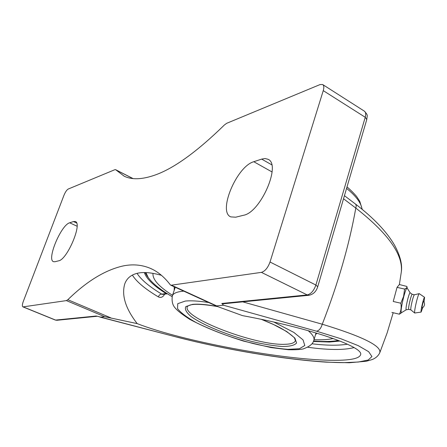 <?xml version="1.0" encoding="UTF-8"?>
<svg xmlns="http://www.w3.org/2000/svg" width="447" height="447" viewBox="0 0 447 447"><rect width="100%" height="100%" fill="white"/><g stroke="black" fill="none" stroke-linecap="round" stroke-linejoin="round"><path stroke-width="0.67" d="M177.196 337.222L97.139 316.202M224.076 303.703L221.807 303.468L222.232 303.887L227.205 303.39M343.531 198.759L355.795 208.067C388.18 233.479 403.345 254.824 401.289 272.1L401.289 272.106C402.518 264.685 400.249 255.673 394.489 245.057C386.683 231.663 373.647 217.963 355.371 203.961L355.315 203.921M132.357 275.084C136.497 281.744 145.158 289.008 158.327 296.869C160.836 298.104 162.948 297.199 164.669 294.148M158.327 296.869C159.098 295.059 160.227 294.143 161.73 294.126L162.602 294.417L167.111 293.835L166.066 293.562L161.73 294.126C149.348 286.656 141.118 279.733 137.039 273.346M167.413 293.774L167.111 293.835M144.347 272.553C146.37 278.727 153.612 285.728 166.066 293.562M313.464 341.474L329.389 342.039L340.022 341.039M322.745 84.584L364.355 111.147C365.78 112.136 366.071 114.175 365.238 117.27L315.889 285.03L270.022 262.02C267.87 267.848 264.998 271.301 261.4 272.368L170.883 285.253L217.164 306.413L242.514 315.632C312.319 328.489 365.143 347.392 360.489 354.985C358.952 358.561 350.342 360.338 334.647 360.316C285.22 360.461 182.94 341.497 137.184 323.606C125.596 308.637 121.444 295.428 124.73 283.974C126.864 278.034 131.463 274.385 138.531 273.033C144.387 271.938 152.025 272.698 161.451 275.318M100.374 317.113L104.648 316.699L137.184 323.606M96.396 316.001L55.601 320.08L23.155 306.865L66.402 300.602L104.648 316.699M270.022 262.02L323.259 90.635L365.238 117.27L366.769 119.55C367.183 114.873 368.328 115.767 364.467 111.219M23.155 306.865L22.858 306.838C22.065 306.273 22.216 304.457 23.311 301.395L63.943 195.333C65.318 192.02 66.748 189.925 68.218 189.042L114.812 169.715L115.6 169.67L124.188 176.196C132.005 179.985 142.425 179.554 155.455 174.9C174.201 168.189 197.211 151.522 224.478 124.903L226.685 123.305L320.052 84.572L322.633 84.511C323.963 85.438 324.17 87.483 323.259 90.635M170.883 285.253L170.229 284.733C164.11 276.732 157.322 271.2 149.851 268.139C141.408 264.725 132.468 264.004 123.02 265.965C105.051 270.061 86.657 281.314 67.838 299.725L66.402 300.602M261.657 159.11L265.043 158.54L267.915 159.244C281.627 164.15 260.607 212.593 243.475 215.281L235.709 217.197L230.808 216.901C217.549 211.962 236.709 166.306 253.79 161.719L261.657 159.11L271.687 164.781M73.453 221.544L75.32 221.522C82.634 223.176 67.201 259.729 58.652 260.819L54.987 261.724L53.517 261.674C46.443 259.813 61.083 224.83 69.698 222.79L73.453 221.544L76.616 223.025M217.164 306.413L216.683 305.888L223.5 305.228L316.487 331.182L340.72 338.686L358.243 345.648L368.652 351.688L371.932 356.544L368.233 360.008L358.365 362.025L343.458 362.657C302.284 362.349 231.468 351.236 177.543 337.25M379.749 352.772C381.811 346.056 362.651 336.535 322.27 324.215L242.693 301.854M222.232 303.887L223.5 305.228M397.042 287.354L399.4 284.527L406.904 286.454C407.2 287.527 406.429 288.399 404.591 289.069L397.042 287.354L393.243 301.474L400.825 303.228C401.54 307.206 401.065 310.861 399.406 314.196L401.445 312.788M391.913 312.436L399.406 314.196M404.591 289.069L403.607 296.339L400.825 303.228M401.462 312.704L401.428 312.721C400.59 311.738 401.378 306.329 403.792 296.501C405.451 290.489 406.574 287.7 407.178 288.131L410.156 292.802M422.046 308.145L422.035 308.151C421.538 308.491 423.382 300.607 423.655 301.239C425.214 304.033 424.678 306.335 422.035 308.151M406.217 309.805L406.167 309.821C405.714 308.86 406.284 305.133 407.887 298.635C408.966 294.685 409.72 292.735 410.145 292.791L412.246 294.316M406.167 309.821L408.698 309.369C408.368 308.357 408.893 305.061 410.268 299.49C411.184 296.121 411.832 294.389 412.218 294.299L414.375 294.791L419.197 293.634M410.871 309.877L410.843 309.855C410.586 308.676 411.123 305.39 412.464 299.993C413.335 296.758 413.967 295.02 414.363 294.791M422.711 307.72L421.113 312.084L414.682 313.023C414.38 311.525 415.09 307.296 416.811 300.328C417.928 296.154 418.733 293.919 419.219 293.629L424.555 297.294M421.113 312.084C420.817 311.235 421.359 308.011 422.728 302.407C423.639 298.998 424.248 297.3 424.572 297.305L424.063 301.909M145.091 272.564L147.393 276.352M338.519 340.452C331.981 341.609 323.695 341.793 313.649 340.994M172.106 296.618C160.356 289.757 152.377 283.364 148.18 277.447L145.918 272.586M175.269 287.259L175.095 287.689M315.493 334.73L316.923 333.194M174.291 286.812L174.174 290.421M314.051 339.698C321.857 340.033 328.26 339.642 333.261 338.513M152.986 273.363C152.405 279.381 158.914 286.7 172.52 295.322M56.998 320.264L55.244 320.03M316.487 331.182C319.046 330.73 320.974 328.405 322.27 324.215C338.094 283.515 349.269 244.8 355.795 208.067C356.41 206.05 356.265 204.681 355.376 203.966L344.43 195.68M307.882 347.263C319.091 348.833 329.031 349.56 337.708 349.453C344.184 349.353 349.621 348.738 354.024 347.593M347.487 344.207C338.351 345.648 326.556 345.52 312.095 343.81M261.4 272.368L307.24 294.931C310.978 294.009 313.861 290.712 315.889 285.03L317.711 286.75L366.769 119.55M221.807 303.468L307.24 294.931L309.179 295.266M110.789 317.845L67.838 299.725M115.829 169.843L132.915 178.56M216.683 305.888L171.771 285.348M272.078 171.972L253.79 161.719M77.074 226.227L69.698 222.79M346.576 188.383C356.008 196.01 361.17 202.955 362.059 209.218M183.79 291.153L181.359 291.394C176.101 292.12 173.084 293.629 172.313 295.931L175.246 287.248M172.313 295.931C171.603 301.205 172.576 305.228 175.218 308C177.135 310.497 181.951 314.263 189.673 319.298C204.687 327.254 222.628 334.507 243.481 341.072L271.011 347.57L288.382 349.733C295.031 349.895 299.954 349.632 303.15 348.945C308.436 347.028 311.766 344.777 313.135 342.178L313.878 340.296C314.593 337.792 312.688 334.579 308.162 330.651M261.417 319.37L272.715 324.164C286.812 330.238 295.607 338.485 294.668 338.435L295.417 340.625C294.618 342.905 291.165 344.129 285.057 344.291C256.271 345.855 182.303 317.929 187.287 306.743C186.785 306.715 187.589 306.189 189.696 305.172C194.087 303.681 203.363 304.15 217.533 306.575M217.281 306.463C206.626 304.485 198.367 303.787 192.506 304.373L185.84 306.575C184.505 309.156 186.298 312.514 191.227 316.649C203.351 325.293 227.646 335.194 251.298 341.352C262.909 344.089 273.167 345.799 282.074 346.498C289.723 346.509 294.562 345.352 296.584 343.022L294.891 338.1L286.79 331.579L272.961 324.204L261.741 319.437M273.938 322.086L293.869 332.423L303.044 339.904L304.798 345.509L299.412 348.727L287.907 349.364C277.693 348.543 265.982 346.57 252.767 343.447C231.792 337.826 213.096 330.964 196.674 322.863C187.304 317.666 180.929 312.934 177.554 308.665L177.733 303.686L185.226 301.082C190.88 300.468 198.708 300.954 208.699 302.541M22.858 306.838L55.283 320.041L56.853 320.281L97.334 316.264M99.793 317.029L177.163 337.211M224.07 303.703L308.978 295.283C313.325 294.361 316.236 291.517 317.711 286.75M149.851 268.139L152.589 269.401M115.639 169.687L133.055 178.577M177.258 337.234C224.204 349.325 282.297 359.293 326.193 362.148L349.297 362.763L366.395 361.226L371.977 359.634C375.62 358.243 378.218 355.957 379.771 352.784L387.136 332.914L393.192 312.738M399.372 284.555L401.289 272.1M268.273 159.445L267.915 159.244M407.234 288.214L406.921 286.538M410.843 309.855L414.682 313.023M408.698 309.369L410.86 309.872M406.2 309.816L401.428 312.721M362.243 209.375L359.779 201.357L356.98 197.015C356.974 196.769 351.996 191.014 347.001 186.935M313.878 340.296L316.018 332.92M148.18 277.447L146.677 275.352M174.252 286.795L174.073 287.326"/></g></svg>
